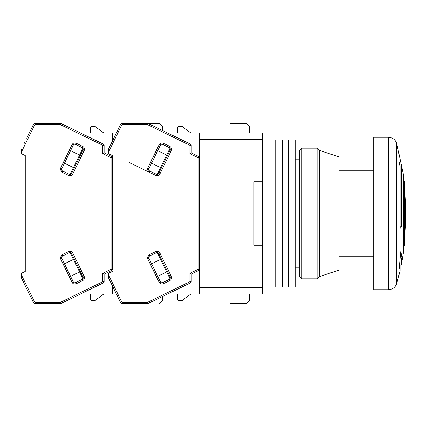 <?xml version="1.0" encoding="UTF-8"?>
<svg xmlns="http://www.w3.org/2000/svg" width="427" height="427" viewBox="0 0 427 427"><rect width="100%" height="100%" fill="white"/><g stroke="black" fill="none" stroke-linecap="round" stroke-linejoin="round"><path stroke-width="0.64" d="M262.637 287.542L199.484 287.542L199.484 291.897L262.637 291.897L262.637 245.269L253.926 245.269L253.926 181.731L262.637 181.731L262.637 135.103L199.484 135.103L199.484 132.925L262.637 132.925L262.637 135.103M262.637 291.897L262.637 294.075L199.484 294.075L199.484 291.897M199.484 287.542L199.484 135.103M295.303 159.757L299.658 159.757M299.658 267.243L295.303 267.243M400.056 170.944L401.289 170.944L402.004 173.976L400.691 160.814L399.17 163.269L400.056 166.306L400.056 228.322A217.77 56.364 180 0 0 401.289 226.86L400.056 226.86M400.056 265.114L399.17 268.551L400.691 251.722L402.004 256.707L401.289 260.064L401.289 265.114L403.6 251.54L403.6 175.46L396.715 143.52L396.715 283.48C395.306 287.398 392.52 289.479 388.362 289.719L373.7 289.719L373.7 137.28L388.362 137.28L388.362 289.719M396.715 283.48L400.056 270.771L400.056 265.199L399.619 265.199M401.289 170.944L401.289 226.86M403.6 180.744L404.31 181.155L404.31 245.845L403.6 246.256M400.163 260.064L401.289 260.064M402.004 256.707L400.43 256.707M275.703 139.896L275.703 287.104L262.637 287.104L262.637 139.896L275.703 139.896L275.703 287.104L282.236 287.104L282.236 213.5L282.236 287.104L288.769 287.104L288.769 213.5L288.769 287.104L295.303 287.104L295.303 139.896L288.769 139.896L288.769 213.5L288.769 139.896L282.236 139.896L282.236 213.5L282.236 139.896L275.703 139.896M299.658 276.653L299.658 150.347L301.836 148.169L301.836 278.831L299.658 276.653M319.257 150.347L319.257 276.653L338.857 270.12L338.857 156.88L319.257 150.347L317.08 148.169L317.08 278.831L301.836 278.831M148.89 258.324A1.74 1.74 0 0 1 149.69 255.992L156.346 252.747A1.74 1.74 0 0 1 158.679 253.547L170.133 277.038A1.74 1.74 0 0 1 169.332 279.365L162.676 282.61A1.74 1.74 0 0 1 160.344 281.809L148.89 258.324L147.715 258.895L147.406 257.556L149.119 254.818L155.775 251.572C157.515 250.937 158.871 251.402 159.853 252.976L171.307 276.461C171.942 278.201 171.478 279.562 169.903 280.539L163.247 283.784C161.507 284.425 160.152 283.955 159.17 282.38L147.715 258.895M149.69 171.008A1.74 1.74 0 0 1 148.89 168.676L160.344 145.191A1.74 1.74 0 0 1 162.676 144.39L169.332 147.635A1.74 1.74 0 0 1 170.133 149.962L158.679 173.453A1.74 1.74 0 0 1 156.346 174.253L149.69 171.008L149.119 172.182L147.406 169.444L147.715 168.105L159.17 144.62C160.152 143.045 161.507 142.581 163.247 143.216L169.903 146.461C171.473 147.438 171.942 148.799 171.307 150.539L159.853 174.024C158.871 175.593 157.515 176.063 155.775 175.428L128.959 162.351M35.345 302.348L35.345 303.656A2.178 2.178 0 0 1 33.386 302.433L21.483 278.025L21.35 274.774L34.56 301.862L35.345 302.348L60.437 302.348L60.735 303.656L103.366 282.861L102.795 281.687L102.795 273.339L104.103 274.155L111.644 270.478L111.068 269.304L111.068 157.696L111.644 156.522A1.308 1.308 0 0 1 112.376 157.696L112.376 155.572L112.376 157.696L112.376 155.572L109.68 154.259A2.178 2.178 0 0 1 108.458 152.3L108.458 149.567M112.376 155.572L112.376 269.304A1.308 1.308 0 0 1 111.644 270.478M108.458 277.433L108.458 274.7A2.178 2.178 0 0 1 109.68 272.741L112.376 271.428M108.458 274.774L121.668 301.862L122.453 302.348L147.545 302.348L147.843 303.656L190.474 282.861L189.903 281.687L189.903 273.339L191.211 274.155L198.752 270.478L198.176 269.304L198.176 157.696L189.903 153.661L189.903 145.313L147.545 124.652L122.453 124.652L121.668 125.138L120.494 124.567L108.591 148.975M120.494 124.567A2.178 2.178 0 0 1 122.453 123.344L159.415 123.344L162.463 126.392L162.463 130.475M147.545 124.652L147.843 123.344L190.474 144.139L189.903 145.313L191.211 145.313A1.308 1.308 0 0 0 190.474 144.139M189.903 153.661L191.211 152.845L191.211 145.313M198.752 156.522A1.308 1.308 0 0 1 199.484 157.696L198.176 157.696L198.752 156.522L191.211 152.845M190.474 282.861A1.308 1.308 0 0 0 191.211 281.687L191.211 274.155M122.453 302.348L122.453 303.656L147.843 303.656M122.453 303.656A2.178 2.178 0 0 1 120.494 302.433L108.591 278.025M198.752 270.478A1.308 1.308 0 0 0 199.484 269.304L198.176 269.304L189.903 273.339M157.232 252.576L170.01 278.772M160.568 259.413L151.564 263.801M157.675 276.328L166.679 271.94M151.564 163.199L160.568 167.587M166.679 155.06L157.675 150.672M170.01 148.228L157.232 174.424M199.484 132.925L190.773 132.925L182.409 126.654L190.773 132.925M177.707 127.7L177.707 132.925L177.707 127.7A1.308 1.308 0 0 1 179.014 126.392L181.63 126.392A1.308 1.308 0 0 1 182.409 126.654M177.707 132.925L167.491 132.925L177.707 132.925M177.707 299.3L177.707 294.075L167.491 294.075L177.707 294.075L177.707 299.3A1.308 1.308 0 0 0 179.014 300.608L181.63 300.608L179.014 300.608M182.409 300.346L190.773 294.075L182.409 300.346A1.308 1.308 0 0 1 181.63 300.608M190.773 294.075L199.484 294.075M229.972 294.075L229.972 302.348L229.972 294.075M231.279 303.656L246.523 303.656L231.279 303.656A1.308 1.308 0 0 1 229.972 302.348M249.571 294.075L249.571 300.608L246.523 303.656M229.972 124.652L229.972 132.925L229.972 124.652A1.308 1.308 0 0 1 231.279 123.344L246.523 123.344L249.571 126.392L249.571 132.925M179.014 126.392L181.63 126.392M22.572 154.259L25.268 155.572L25.268 271.428L22.572 272.741L25.268 271.428L25.268 155.572L22.572 154.259A2.178 2.178 0 0 1 21.35 152.3L21.35 151.596M21.35 275.314L21.35 274.7A2.178 2.178 0 0 1 22.572 272.741M95.306 126.654L103.665 132.925L95.306 126.654A1.308 1.308 0 0 0 94.522 126.392L91.906 126.392L94.522 126.392M90.599 127.7L90.599 132.925L80.383 132.925L90.599 132.925L90.599 127.7A1.308 1.308 0 0 1 91.906 126.392M94.522 300.608L91.906 300.608L94.522 300.608A1.308 1.308 0 0 0 95.306 300.346L103.665 294.075L112.376 294.075L112.376 285.791M90.599 294.075L90.599 299.3L90.599 294.075L80.383 294.075L90.599 294.075M21.483 148.975L21.35 152.225L34.56 125.138L33.386 124.567L26.736 138.199M61.782 258.324A1.74 1.74 0 0 1 62.588 255.992L69.238 252.747A1.74 1.74 0 0 1 71.571 253.547L83.025 277.038A1.74 1.74 0 0 1 82.224 279.365L75.568 282.61A1.74 1.74 0 0 1 73.241 281.809L61.782 258.324L60.607 258.895L60.298 257.556L62.011 254.818L68.667 251.572C70.407 250.937 71.763 251.402 72.745 252.976L84.199 276.461C84.834 278.201 84.37 279.562 82.795 280.539L76.139 283.784C74.405 284.425 73.044 283.955 72.067 282.38L60.607 258.895M62.588 171.008A1.74 1.74 0 0 1 61.782 168.676L73.241 145.191A1.74 1.74 0 0 1 75.568 144.39L82.224 147.635A1.74 1.74 0 0 1 83.025 149.962L71.571 173.453A1.74 1.74 0 0 1 69.238 174.253L62.588 171.008L62.011 172.182L60.298 169.444L60.607 168.105L72.067 144.62C73.044 143.045 74.399 142.581 76.139 143.216L82.795 146.461C84.37 147.438 84.834 148.799 84.199 150.539L72.745 174.024C71.768 175.593 70.407 176.063 68.667 175.428L62.011 172.182M33.317 124.716L33.386 124.567A2.178 2.178 0 0 1 35.345 123.344L60.735 123.344L60.437 124.652L35.345 124.652L34.56 125.138M112.376 157.696L111.068 157.696L102.795 153.661L102.795 145.313L103.366 144.139L60.735 123.344M102.795 153.661L104.103 152.845L104.103 145.313A1.308 1.308 0 0 0 103.366 144.139M111.644 156.522L104.103 152.845M103.366 282.861A1.308 1.308 0 0 0 104.103 281.687L104.103 274.155M35.345 303.656L60.735 303.656M24.013 143.787L24.777 142.212M112.376 141.209L112.376 132.925L103.665 132.925M70.124 252.576L82.902 278.772M73.46 259.413L64.456 263.801M70.567 276.328L79.571 271.94M64.456 163.199L73.46 167.587M79.571 155.06L70.567 150.672M82.902 148.228L70.124 174.424M91.906 300.608A1.308 1.308 0 0 1 90.599 299.3M95.306 300.346L103.665 294.075M112.376 294.075L116.416 294.075M162.463 296.525L162.463 300.608L159.415 303.656M112.376 132.925L116.416 132.925M199.484 139.458L262.637 139.458M163.247 283.784L162.676 282.61A1.74 1.74 0 0 1 161.913 282.786M159.853 174.024L158.679 173.453A1.74 1.74 0 0 1 157.109 174.429M147.545 302.348L189.903 281.687L191.211 281.687M121.668 125.138L108.458 152.225M158.679 253.547L159.853 252.976M155.775 251.572L156.346 252.747M149.119 254.818L149.69 255.992M159.17 282.38L160.344 281.809M169.903 280.539L169.332 279.365M171.307 276.461L170.133 277.038M170.133 149.962L171.307 150.539M169.903 146.461L169.332 147.635M163.247 143.216L162.676 144.39M159.17 144.62L160.344 145.191M147.715 168.105L148.89 168.676M155.775 175.428L156.346 174.253M122.453 124.652L122.453 123.344M121.668 301.862L120.494 302.433M34.56 301.862L33.386 302.433M76.139 283.784L75.568 282.61A1.74 1.74 0 0 1 74.805 282.786M72.745 174.024L71.571 173.453A1.74 1.74 0 0 1 70.001 174.429M60.437 302.348L102.795 281.687L104.103 281.687M102.795 273.339L111.068 269.304L112.376 269.304M104.103 145.313L102.795 145.313L60.437 124.652M71.571 253.547L72.745 252.976M68.667 251.572L69.238 252.747M62.011 254.818L62.588 255.992M72.067 282.38L73.241 281.809M82.795 280.539L82.224 279.365M84.199 276.461L83.025 277.038M83.025 149.962L84.199 150.539M82.795 146.461L82.224 147.635M76.139 143.216L75.568 144.39M72.067 144.62L73.241 145.191M60.607 168.105L61.782 168.676M68.667 175.428L69.238 174.253M35.345 124.652L35.345 123.344M373.7 256.184L338.857 256.184M404.31 181.155L405.65 205.259L405.65 221.741L404.31 245.845M399.629 265.114L401.289 265.114M396.715 143.52C395.306 139.602 392.52 137.521 388.362 137.28M373.7 170.816L338.857 170.816M319.257 276.653L317.08 278.831M317.08 148.169L301.836 148.169"/></g></svg>
